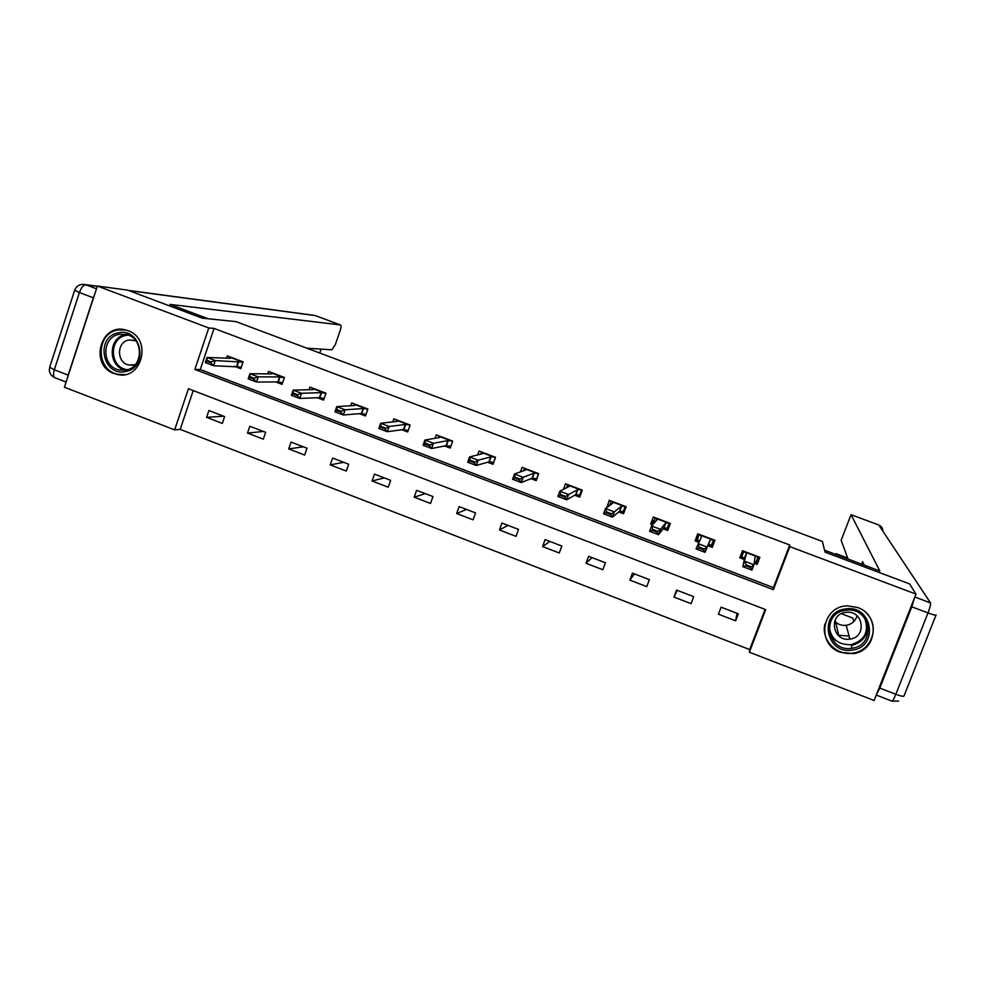 <?xml version="1.0" encoding="UTF-8"?>
<svg xmlns="http://www.w3.org/2000/svg" width="986" height="986" viewBox="0 0 986 986"><rect width="100%" height="100%" fill="white"/><g stroke="black" fill="none" stroke-linecap="round" stroke-linejoin="round"><path stroke-width="1.48" d="M128.044 330.729C152.559 338.79 142.12 380.756 117.272 374.458L113.969 373.497C89.122 365.214 100.449 322.632 125.641 329.977L128.044 330.729M857.623 607.524C880.621 615.03 877.232 650.933 853.358 653.619L840.195 652.251C815.644 644.129 822.016 605.404 847.923 605.885L857.623 607.524M874.114 700.479L749.385 652.227L765.703 609.619L188.425 388.743L174.645 429.871L64.423 387.227L97.392 286.039L208.773 327.956L194.871 369.454L773.357 589.64L789.823 546.638L915.982 594.114L874.114 700.479M193.219 390.579L180.204 429.391L749.693 649.577L749.385 652.227M180.204 429.391L174.645 429.871M831.075 637.511L836.572 640.937M97.392 286.039L127.527 290.106L202.142 318.133L236.011 321.633L822.373 541.425L825.072 552.16L909.61 583.909L915.982 594.114M749.693 649.577L765.087 609.385M738.304 613.785L721.099 607.179L718.437 614.192L735.63 620.81L738.304 613.785M693.663 596.641L676.593 590.084L673.956 597.085L691.026 603.654L693.663 596.641M649.38 579.632L632.433 573.137L629.832 580.113L646.767 586.633L649.38 579.632M605.416 562.76L588.605 556.314L586.041 563.277L602.84 569.735L605.416 562.76M561.81 546.022L545.122 539.613L542.583 546.564L559.259 552.973L561.81 546.022M518.525 529.408L501.973 523.048L499.471 529.975L516.011 536.347L518.525 529.408M475.572 512.917L459.143 506.607L456.678 513.521L473.095 519.832L475.572 512.917M432.953 496.55L416.647 490.301L414.206 497.19L430.5 503.452L432.953 496.55M390.653 480.318L374.47 474.106L372.055 480.983L388.225 487.195L390.653 480.318M348.674 464.196L332.615 458.034L330.224 464.887L346.283 471.061L348.674 464.196M307.003 448.211L291.067 442.085L288.713 448.926L304.649 455.051L307.003 448.211M265.653 432.324L249.828 426.26L247.511 433.076L263.324 439.164L265.653 432.324M224.611 416.573L208.896 410.546L206.604 417.349L222.306 423.388L224.611 416.573M789.737 544.999L214.061 328.424L200.269 369.54L773.431 587.594L789.737 544.999L789.823 546.638M754.154 563.252L757.137 564.386L759.836 557.3L742.52 550.743L739.833 557.829L744.319 559.53M707.911 545.726L712.262 547.378L714.924 540.303L697.743 533.808L695.093 540.87L698.729 542.251M663.159 528.767L667.732 530.505L670.369 523.455L653.311 517.009L650.698 524.047L652.658 524.786M618.752 511.944L623.546 513.755L626.147 506.73L609.237 500.333L606.957 507.47M574.69 495.243L579.706 497.141L582.27 490.128L565.496 483.781L563.462 489.339M530.961 478.678L536.199 480.663L538.738 473.662L522.087 467.364L520.46 471.875M487.577 462.237L493.037 464.295L495.539 457.319L479.011 451.07L477.631 454.916M444.526 445.918L450.195 448.063L452.66 441.099L436.256 434.9L435.06 438.289M401.807 429.723L407.674 431.954L410.114 425.015L393.833 418.853L392.773 421.897M359.409 413.664L365.486 415.956L367.889 409.042L351.731 402.929L350.769 405.727M317.332 397.715L323.605 400.094L325.984 393.192L309.949 387.128L309.062 389.716M275.575 381.89L282.045 384.343L284.399 377.453L268.488 371.439L267.662 373.867M234.138 366.188L240.794 368.702L243.123 361.837L227.322 355.872L226.546 358.165M214.061 328.424L208.773 327.956M773.431 587.594L773.357 589.64M200.269 369.54L194.871 369.454M758.111 556.856L757.137 564.386M737.047 613.292L735.63 620.81M677.259 590.343L673.956 597.085M698.643 534.153L695.093 540.87M634.479 573.914L629.832 580.113M654.149 520.189L650.698 524.047M592.007 557.62L586.041 563.277M609.767 505.042L606.649 507.346M549.855 541.437L542.583 546.564M508.012 525.365L499.471 529.975M466.489 509.429L456.678 513.521M425.262 493.604L414.206 497.19M384.33 477.89L372.055 480.983M343.707 462.298L330.224 464.887M303.38 446.818L288.713 448.926M263.348 431.449L247.511 433.076M223.6 416.191L206.604 417.349M833.934 648.763L833.022 647.482M827.402 640.703L826.564 639.692M758.185 556.671L755.831 562.846L754.302 562.266M743.222 551.014L741.484 557.41L744.529 558.557M743.826 551.236L741.484 557.41L742.446 556.905L744.492 558.655L742.865 566.679L746.427 553.553L744.183 551.371M750.74 566.642L746.205 564.929L745.872 565.816L750.408 567.529L753.933 564.781L751.911 570.118L742.865 566.679L745.872 565.816M757.877 556.548L755.103 556.831L753.933 564.781L744.886 561.354L746.205 564.929M755.831 562.846L755.535 561.872L754.364 561.872M751.911 570.118L750.408 567.529M845.335 608.991C872.253 603.974 879.487 647.186 852.249 650.057C825.442 654.914 818.195 612.01 845.335 608.991M851.916 648.27L852.015 648.258C875.827 645.744 871.562 608.115 847.664 610.075L845.532 610.285C820.414 613.07 827.118 652.769 851.916 648.27M857.019 615.806C855.441 621.057 851.892 624.224 846.382 625.284L846.235 625.309C841.711 625.79 837.866 624.434 834.674 621.229M850.018 639.064C866.904 637.326 863.711 610.63 846.801 612.269L845.532 612.392C827.993 614.327 832.504 642.059 849.858 639.088L850.018 639.064M824.974 623.891C820.722 639.544 836.35 656.01 852.754 653.102L853.198 653.04C871.488 650.822 879.968 626.714 866.928 613.699M829.078 630.103L829.707 630.646M838.088 635.206L848.305 635.982M849.562 639.125L849.008 635.871M866.189 621.809L866.46 621.044M118.48 332.824C141.75 327.389 149.071 368.098 125.456 371.525C102.273 376.825 94.952 336.386 118.48 332.824M125.801 370.095C143.648 367.716 144.018 337.828 126.22 334.476L119.343 334.303C101.225 336.842 101.41 367.223 119.516 370.033L125.801 370.095C107.844 367.285 107.684 337.224 125.629 334.722L126.59 334.562M135.797 340.737L129.03 339.973C116.323 341.735 116.385 363.033 129.092 365.066L135.242 364.672M125.752 330.002L117.963 329.953C95.432 333.132 95.741 370.909 118.271 374.323L124.741 374.581M824.592 550.225L879.82 570.968L851.041 514.68L841.144 540.328L848.046 559.037M864.167 565.089L862.639 561.663L861.678 564.152M911.791 606.821L879.795 688.092L895.843 694.28L927.986 612.935L911.791 606.821L914.466 597.972M842.623 613.144L842.278 614.044L852.804 618.037L853.839 621.513M847.689 558.076L835.98 553.676L836.276 554.613M835.98 553.676L835.462 554.305M838.679 635.378L835.228 619.911M829.978 634.873L832.652 636.944M876.32 694.859L879.795 688.092M829.768 630.892L829.09 630.3M208.206 318.761L169.912 304.378L340.429 324.936L315.212 315.569L128.722 290.55M68.157 375.111L93.35 297.797L79.398 292.534L54.316 369.775L68.157 375.111L67.504 377.774M306.929 348.218L331.863 349.796L335.388 344.447L340.158 330.606C341.181 327.377 341.292 325.491 340.478 324.949L340.429 324.936M319.76 353.037L321.116 349.118M94.434 295.134L93.35 297.797M713.519 539.773L711.202 545.936L713.667 539.835M699.284 534.387L696.966 540.538L699.173 541.376M713.186 539.65L710.351 539.786L708.441 544.876L711.202 545.936L710.844 544.938L708.256 544.925L705.027 552.32L696.054 548.919L701.588 536.581L699.604 534.511M699.247 541.228L697.854 540.02L696.966 540.538M703.745 548.82L699.247 547.107L698.914 547.994L703.412 549.707L707.036 547.008L705.027 552.32L703.412 549.707M710.351 539.786L707.036 547.008L698.051 543.606L699.247 547.107M696.054 548.919L698.914 547.994M669.211 523.011L666.918 529.162L669.519 525.723M655.086 517.675L653.336 524.01M663.898 528.015L666.918 529.162L666.499 528.139L663.714 528.052L658.537 534.671L649.638 531.294L651.61 525.994L657.083 519.745L655.37 517.786M653.829 523.455L652.794 523.812M657.132 531.134L652.67 529.433L652.338 530.32L656.799 532.021L660.509 529.371L658.537 534.671L656.799 532.021M668.841 522.876L665.612 522.974L660.509 529.371L651.61 525.994L652.67 529.433M649.638 531.294L652.338 530.32M625.247 506.385L622.979 512.51L624.483 511.229M611.221 501.085L609.595 505.51M619.726 511.278L622.979 512.51L622.511 511.475L619.516 511.303L612.417 517.157L603.592 513.805L605.527 508.529L612.922 503.033L611.468 501.171M610.901 513.595L606.476 511.907L606.144 512.794L610.568 514.47L614.364 511.87L612.417 517.157L610.568 514.47M624.853 506.237L621.39 506.237L614.364 511.87L605.527 508.529L606.476 511.907M603.592 513.805L606.144 512.794M581.617 489.882L579.374 495.983L580.335 495.428M567.702 484.619L566.556 487.762M581.185 489.722L577.759 489.623L575.91 494.664L579.374 495.983L578.844 494.935L575.664 494.689L566.667 499.791L557.903 496.463L559.826 491.201L569.119 486.455L567.911 484.705M565.04 496.192L560.652 494.528L560.331 495.403L564.719 497.067L568.589 494.516L566.667 499.791L564.719 497.067M577.759 489.623L568.589 494.516L559.826 491.201L560.652 494.528M557.903 496.463L560.331 495.403M538.319 473.502L536.667 479.356M524.503 468.276L523.628 470.729M532.391 478.185L536.113 479.59L535.521 478.53L532.144 478.198L521.286 482.561L512.597 479.27L514.495 474.007L525.637 470.002L524.688 468.35M519.548 478.937L515.185 477.286L514.877 478.161L519.228 479.812L523.184 477.31L521.286 482.561L519.228 479.812M537.863 473.329L533.968 473.157L523.184 477.31L514.495 474.007L515.185 477.286M512.597 479.27L514.877 478.161M495.354 457.245L493.407 463.26M481.649 452.069L480.921 454.078M494.873 457.073L491.065 456.814L489.253 461.842L493.173 463.321L492.532 462.237L488.957 461.842L476.263 465.478L467.647 462.2L469.521 456.962L482.487 453.683L481.797 452.13M474.414 461.818L470.1 460.179L469.78 461.054L474.106 462.693L478.148 460.228L476.263 465.478L474.106 462.693M491.065 456.814L478.148 460.228L469.521 456.962L470.1 460.179M467.647 462.2L469.78 461.054M439.115 435.972L438.499 437.685M450.54 447.077L449.862 446.079L446.424 445.61L450.503 447.163M452.204 440.927L447.89 440.582L433.458 443.293L431.609 448.519L423.056 445.278L424.904 440.052L439.682 437.476L439.226 436.022M429.649 444.834L425.36 443.207L425.052 444.082L429.341 445.709L433.458 443.293L424.904 440.052L425.36 443.207M448.199 440.606L446.424 445.61L431.609 448.519L429.341 445.709M423.056 445.278L425.052 444.082M396.89 420.011L396.372 421.503M408.13 430.648L403.915 429.502L407.994 431.055M409.856 424.917L405.332 424.485L389.137 426.482L387.301 431.695L378.821 428.479L380.645 423.265L397.185 421.404L396.988 420.048M385.243 427.986L380.99 426.371L380.682 427.234L384.934 428.848L389.137 426.482L380.645 423.265L380.99 426.371M405.677 424.51L403.915 429.502L387.301 431.695L384.934 428.848M378.821 428.479L380.682 427.234M354.997 404.161L354.541 405.48M361.702 413.516L365.794 415.069M367.84 409.017L363.107 408.512L345.149 409.819L343.35 415.007L334.944 411.815L336.731 406.626L355.022 405.456L355.059 404.186M341.181 411.261L336.965 409.671L336.657 410.533L340.885 412.136L341.181 411.261L345.149 409.819L336.731 406.626L336.965 409.671M366.003 414.477L361.369 413.491L343.35 415.007L340.885 412.136M334.944 411.815L336.657 410.533M325.947 393.303L321.19 392.65L301.519 393.278L299.744 398.455L291.4 395.287L293.175 390.111L313.166 389.618L313.449 388.447L313.006 389.618M319.834 397.654L323.913 399.194M297.476 394.683L293.286 393.094L292.99 393.956L297.168 395.546L297.476 394.683L301.519 393.278L293.175 390.111L293.286 393.094M324.147 398.517L319.476 397.629L299.744 398.455L297.168 395.546M291.4 395.287L292.99 393.956M284.313 377.687L279.605 376.911L258.233 376.862L256.483 382.038L248.201 378.883L249.951 373.719L271.643 373.904L272.136 372.819L271.779 373.879M282.6 382.728L278.311 381.915L282.353 383.455M254.105 378.23L249.951 376.652L249.655 377.515L253.809 379.092L254.105 378.23L258.233 376.862L249.951 373.719L249.951 376.652M280.012 376.96L278.311 381.915L256.483 382.038L253.809 379.092M248.201 378.883L249.655 377.515M237.034 366.287L241.089 367.827M243.012 362.145L215.281 360.58L213.555 365.732L205.334 362.614L207.06 357.462L230.416 358.3L231.143 357.314M211.078 361.911L206.961 360.346L206.666 361.209L210.782 362.774L211.078 361.911L215.281 360.58L207.06 357.462L206.961 360.346M241.299 367.075L213.555 365.732L210.782 362.774M205.334 362.614L206.666 361.209M746.316 553.392L744.381 558.495M746.427 553.553L744.492 558.655M757.408 556.782L744.43 551.864M866.928 622.055C868.802 634.429 863.588 642.256 851.3 645.534L851.201 645.547M829.164 626.874C831.112 639.064 838.396 644.992 851.029 644.671C864.759 640.481 869.332 631.669 864.747 618.247M128.229 335.092L126.319 335.339C108.448 337.853 109.446 368.024 127.428 369.701M914.835 597.011L930.525 602.914C930.858 604.245 930.008 607.586 927.986 612.935C933.397 614.907 936.096 615.572 936.071 614.931L904.051 695.845C903.952 696.782 901.216 696.252 895.843 694.28C893.92 698.975 892.601 701.256 891.886 701.095L876.246 695.056M930.525 602.914L878.772 524.996L851.054 514.692L878.699 524.971M882.79 531.035C882.79 528.176 881.447 526.167 878.772 524.996L882.729 530.949M97.306 286.334L85.905 284.806L96.505 288.799M340.478 324.949L315.421 315.643M128.217 290.365L313.326 315.237M66.111 382.063L55.241 377.872C53.343 377.022 53.022 374.323 54.316 369.775L49.67 367.273C48.647 371.981 50.36 375.469 54.834 377.712M97.343 286.211L85.24 284.584C80.125 283.783 76.588 285.669 74.653 290.254L79.398 292.534C81.259 287.567 83.428 284.991 85.905 284.806L82.627 284.325M49.756 367.014L74.702 290.094M701.49 536.433L701.021 537.703M710.179 539.835L708.256 544.925M712.693 539.86L699.813 534.991M665.612 522.974L663.714 528.052M665.809 522.937L663.923 528.015M668.323 523.085L655.542 518.242M621.39 506.237L619.516 511.303M621.624 506.212L619.75 511.278M624.298 506.422L611.616 501.627M577.513 489.635L575.664 494.689M580.606 489.894L568.022 485.137M533.968 473.157L532.144 478.198M534.239 473.157L532.415 478.185M537.259 473.502L524.762 468.769M490.757 456.814L488.957 461.842M494.232 457.221L481.846 452.537M447.89 440.582L446.103 445.598M451.539 441.075L439.238 436.416M405.332 424.485L403.582 429.489M409.165 425.04L396.964 420.43M363.107 408.512L361.369 413.491M363.464 408.537L361.739 413.528M367.125 409.141L354.997 404.556M321.19 392.65L319.476 397.629M321.584 392.687L319.871 397.666M325.38 393.352L313.363 388.792M279.605 376.911L277.904 381.878M283.956 377.675L272.025 373.164M238.316 361.295L236.652 366.237M238.748 361.344L237.071 366.287M242.852 362.121L231.007 357.647M746.377 553.454L744.442 558.557M866.842 621.846C868.802 634.294 863.625 642.182 851.3 645.534L852.015 648.258M849.858 639.088L846.235 625.309M125.74 370.107L119.516 370.033M129.092 365.066L133.406 365.153M892.047 701.157L898.542 701.071M835.968 553.651L847.677 558.051M701.539 536.483L701.268 537.222"/></g></svg>
